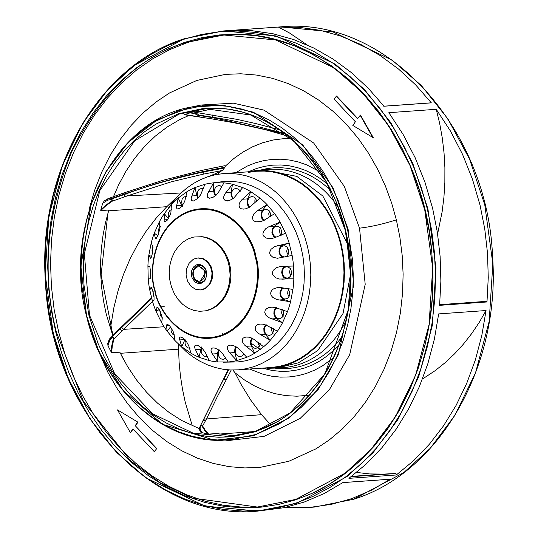 <?xml version="1.0" encoding="UTF-8"?>
<svg xmlns="http://www.w3.org/2000/svg" width="538" height="538" viewBox="0 0 538 538"><rect width="100%" height="100%" fill="white"/><g stroke="black" fill="none" stroke-linecap="round" stroke-linejoin="round"><path stroke-width="0.81" d="M255.133 256.922C261.535 274.407 256.935 322.45 220.096 335.598C182.853 347.057 157.419 308.987 155.038 290.164C148.636 272.679 153.236 224.635 190.075 211.488C227.318 200.035 252.752 238.105 255.133 256.922M206.404 310.641L207.271 310.433A37.29 30.262 -94.1 0 0 229.598 264.225A37.29 30.262 -94.1 0 0 202.032 236.72L193.835 237.023L188.118 238.919L182.853 242.161L178.226 246.626L174.433 252.134L171.602 258.489L169.853 265.429L169.248 272.699L169.82 280.016L171.528 287.104L174.325 293.681L178.098 299.498L182.691 304.333L187.944 307.998L193.646 310.359L199.585 311.314L205.516 310.836L211.232 308.94L216.498 305.698L221.125 301.233L224.918 295.718L227.749 289.37L229.497 282.43L230.103 275.16L229.531 267.837L227.823 260.755L225.025 254.178L221.252 248.361L216.659 243.526L211.407 239.861L205.704 237.5L201.138 236.633M269.794 253.734L270.439 255.173L272.833 257.204L277.379 258.267L292.134 255.449L289.135 243.062L274.535 246.586L270.944 249.376L269.713 252.167L269.794 253.734M293.519 266.021L280.681 266.445L276.458 267.608L273.109 270.446L272.336 273.001L272.699 274.743L275.436 277.669L279.202 279.027L293.829 278.845L293.519 266.021A89.853 72.926 -94.1 0 0 292.134 255.449M281.562 266.384L280.681 266.445M292.948 289.417L280.184 287.514L277.211 287.628L273.445 288.94L271.878 290.224L270.856 291.959L270.708 293.923L271.387 295.739L272.8 297.393L276.619 299.505L290.547 301.805L292.948 289.417A89.853 72.926 -94.1 0 0 293.829 278.845L286.209 278.758L283.856 277.521L282.658 275.994L281.704 272.638L282.094 269.787L283.479 267.473L285.57 266.182M287.474 311.65L275.261 307.548L271.939 307.137L268.596 307.662L266.572 308.704L265.14 310.392L264.77 312.45L265.94 315.281L268.354 317.494L282.524 322.76L287.474 311.65A89.853 72.926 -94.1 0 0 290.547 301.805L282.692 299.007L280.728 296.66L279.948 293.452L280.09 291.791L281.367 288.919L282.517 287.83M277.453 331.213L266.243 325.167L262.658 324.145L260.11 324.058L257.635 324.643L255.718 326.095L255.214 327.084L255.523 330.204L257.473 332.82L270.298 340.285L277.453 331.213A89.853 72.926 -94.1 0 0 282.524 322.76L276.566 318.597L274.434 315.88L273.876 313.775L274.05 310.984L274.71 309.31L276.371 307.44M263.58 346.775L254.306 339.545L251.333 337.925L248.63 337.144L245.785 337.05L243.344 337.992L242.598 338.853L242.49 341.946L244.353 344.871L254.703 353.184L263.58 346.775A89.853 72.926 -94.1 0 0 270.298 340.285L265.375 334.401L263.956 331.522L263.835 328.409L265.543 324.885M246.229 337.003L245.785 337.05M246.794 357.266L239.175 349.101L236.283 346.909L233.452 345.631L230.372 345.127L228.421 345.604L227.359 346.768L227.244 348.765L228.811 351.899L236.801 360.581L246.794 357.266A89.853 72.926 -94.1 0 0 254.703 353.184L250.587 344.434L250.526 341.011L251.905 338.093M230.372 345.127L229.652 345.194M228.246 361.973L222.483 353.5L220.103 351.018L217.608 349.276L214.709 348.086L212.705 347.951L211.427 348.577L210.909 350.11L211.797 352.995L217.816 361.973L228.246 361.973A89.853 72.926 -94.1 0 0 236.801 360.581L234.662 351.301L234.871 348.826L235.832 346.654M213.304 347.904L212.705 347.951M209.188 360.574L205.301 352.403L202.523 348.752L198.159 345.598L196.37 345.127L195.005 345.631L194.648 346.916L195.005 348.624L199.04 357.259L209.188 360.574A89.853 72.926 -94.1 0 0 217.816 361.973L217.688 352.397L218.542 349.848M196.37 345.127L195.536 345.241M190.936 353.177L188.804 345.88L186.847 342.229L183.236 338.308L181.602 337.252L180.169 337.03L179.571 337.763L179.571 339.088L181.75 346.761L190.936 353.177A89.853 72.926 -94.1 0 0 199.04 357.259L201.441 346.976M180.768 336.99L180.169 337.03M174.715 340.272L174.117 334.38L172.954 330.991L169.773 325.974L167.116 324.024L166.551 325.342L167.123 331.2L174.715 340.272A89.853 72.926 -94.1 0 0 181.75 346.761L184.85 339.794M167.547 324.071L167.116 324.024M161.642 322.739L162.241 318.684L161.79 315.799L159.073 309.222L157.977 307.628L157.015 307.191L156.161 311.636L161.642 322.739A89.853 72.926 -94.1 0 0 167.123 331.2L170.506 326.916M152.61 301.784L154.043 299.679L154.023 296.66L152.469 289.76L151.091 287.467L149.611 289.397L152.61 301.784A89.853 72.926 -94.1 0 0 156.161 311.636L159.194 309.444M282.658 257.494L280.11 255.308L278.96 251.824L279.558 248.2L280.856 246.317L282.652 245.214L277.46 245.584M198.226 257.951L195.307 258.489L192.94 259.592L188.999 263.405L186.585 268.818L186.074 275.019L187.533 281.065L190.748 286.028L195.227 289.155L200.291 289.969L205.166 288.355L209.107 284.548L211.515 279.128L212.033 272.927L210.573 266.882L207.352 261.919L202.873 258.791L197.816 257.978M198.435 257.931L203.499 258.751L207.977 261.878L211.192 266.841L212.658 272.88L212.14 279.081L209.726 284.501L205.785 288.307L203.425 289.417L200.291 289.969M152.025 288.597L149.611 289.397A89.853 72.926 85.9 0 1 148.226 278.825L150.176 278.926L150.687 273.069L149.887 266.828L147.916 266.001A89.853 72.926 85.9 0 1 148.791 255.429L150.6 258.247L151.366 257.184L152.301 253.707L152.859 246.559L151.191 243.041A89.853 72.926 85.9 0 1 154.272 233.189L155.361 238.569L156.316 238.388L157.943 235.664L160.028 228.085L159.221 222.086A89.853 72.926 85.9 0 1 164.292 213.626L164.144 221.226L165.085 221.952L167.237 220.17L169.611 216.222L170.896 212.665L171.447 204.561A89.853 72.926 85.9 0 1 178.165 198.071L176.35 207.406L177.089 209L179.544 208.287L182.698 204.944L184.722 201.346L187.042 191.662A89.853 72.926 85.9 0 1 194.951 187.58L191.138 198.051L191.508 200.405L192.907 201.03L194.036 200.815L197.823 198.307L200.573 194.904L204.938 184.265A89.853 72.926 85.9 0 1 210.721 183.182A89.853 72.926 85.9 0 1 213.499 182.873L207.372 194.272L207.211 196.094L207.829 197.574L210.015 198.26M164.655 221.918L165.085 221.952M192.907 201.03L193.438 200.97M209.551 198.266L213.378 197.103L216.659 194.534L218.63 192.073L223.929 182.873A89.853 72.926 85.9 0 1 232.55 184.265L225.173 193.525L223.848 196.135L223.626 198.831L225.415 200.788L228.973 200.735L233.438 198.441L242.705 187.587A89.853 72.926 85.9 0 1 250.809 191.669L241.818 199.806L239.578 202.947L238.966 205.207L239.726 207.729L241.394 208.818L243.996 209.1M227.386 201.017L227.722 200.983M243.6 209.114L245.853 208.784L249.901 206.962L259.995 198.085A89.853 72.926 85.9 0 1 267.03 204.575L257.198 210.822L254.03 213.647L252.409 217.271L252.981 219.834L254.36 221.125L256.236 221.817L261.233 221.501L264.79 219.894L274.615 213.64A89.853 72.926 85.9 0 1 280.096 222.1L268.543 226.901L265.772 228.663L263.391 231.649L262.874 234.131L263.331 235.779L265.98 238.058L271.26 238.643L274.629 237.735L285.577 233.21A89.853 72.926 85.9 0 1 289.135 243.062L282.652 245.214M258.711 221.959L259.262 221.905M154.056 296.929L153.182 294.905L153.189 291.616M162.476 317.931L161.091 316.478L160.25 314.495L160.257 311.206M174.211 335.214L172.631 334.111L171.494 332.356L170.976 330.224L171.192 327.898M189.988 348.416L187.365 347.669L185.98 346.21L184.964 343.13L185.496 339.929M207.157 356.29L204.319 356.243L202.1 354.327L201.084 351.247L201.663 347.938M225.738 358.147L223.27 359.303L221.481 359.014L219.894 357.911L218.758 356.156L218.246 354.017L218.428 351.832L219.275 349.915M243.909 353.715L242.013 355.968L240.291 356.539L238.502 356.25L236.922 355.141L235.785 353.392L235.267 351.253L235.449 349.061L236.417 346.99M260.17 343.513L259.639 345.604L257.742 347.851L255.12 348.389L253.398 347.676L252.013 346.223L250.997 343.143L251.179 340.951L252.672 338.281M273.365 328.402L273.358 331.684L271.865 334.36L269.39 335.517L266.767 334.771L264.878 332.37L264.366 329.128L264.891 327.03L266.787 324.784M282.611 309.599L283.627 312.672L283.096 315.88L281.952 317.541L280.365 318.516L277.689 318.409L275.469 316.492L274.454 313.412L274.985 310.211L276.882 307.965M287.346 288.55L288.731 290.009L289.579 291.986L289.565 295.275L288.718 297.191L287.326 298.536L284.696 299.067L282.228 297.716L281.092 295.961L280.58 293.822L281.105 290.621L282.255 288.96L283.842 287.985M286.472 266.781L288.26 267.07L289.841 268.173L290.977 269.928L291.495 272.06L291.314 274.252L290.459 276.169L289.067 277.514L287.346 278.085L285.557 277.796L283.977 276.687L282.84 274.938L282.322 272.8L282.504 270.607L283.358 268.697L284.75 267.352L286.68 266.767M284.757 257.043L281.966 256.31L280.58 254.857L279.74 252.873L279.565 250.668L280.096 248.576L281.239 246.915L282.827 245.933L284.615 245.792L286.337 246.505L287.722 247.957L288.563 249.941L288.731 252.147L288.207 254.239L287.063 255.9L285.396 256.902M285.577 233.21L280.096 222.1L274.34 226.263L269.148 226.632M274.615 213.64L267.03 204.575L262.383 210.459L257.198 210.822M259.995 198.085L250.809 191.669L247.601 198.872L242.409 199.242M242.705 187.587L232.55 184.265L230.997 192.301L225.805 192.671M223.929 182.873L213.499 182.873L213.7 191.192L208.509 191.562M204.938 184.265L194.951 187.58L196.895 195.617L191.703 195.987M187.042 191.662L178.165 198.071L181.723 205.281L176.531 205.644M171.447 204.561L164.292 213.626L168.381 218.515M159.221 222.086L154.272 233.189L157.91 235.731M151.191 243.041L148.791 255.429L151.655 256.364M147.916 266.001L148.226 278.825L150.23 278.825M210.721 183.182L223.862 181.488L231.071 181.34L238.28 182.066L245.415 183.66L252.409 186.094L259.202 189.356L265.711 193.411L271.892 198.219L277.675 203.741L283.008 209.907L287.837 216.679L292.121 223.976L295.813 231.73L298.872 239.874L301.287 248.321L303.015 256.996L304.057 265.812L304.387 274.683L304.01 283.526L302.928 292.255L301.152 300.789L298.704 309.041L295.597 316.929L291.865 324.387L287.548 331.341L282.685 337.716L277.326 343.452L271.515 348.503L265.315 352.814L258.778 356.338L251.979 359.054L244.972 360.924L237.83 361.94L223.445 362.202M275.227 237.742L273.264 236.041L271.905 232.443L272.571 228.428L274.34 226.263M263.707 220.546L261.744 218.199L261.186 216.653L261.105 213.33L262.383 210.459M249.498 207.473L247.85 205.469L247.198 203.741L247.003 201.246L247.601 198.872M233.021 199.053L231.078 195.624L230.997 192.301M215.402 195.798L214.265 193.936L213.7 191.192M198.018 198.112L196.895 195.617M182.342 206.303L181.723 205.281M197.681 337.218L198.468 337.649M243.943 354.414L243.176 353.372M259.672 346.304L258.603 344.65L258.106 342.498M273.042 333.392L271.643 330.762L271.65 327.662M283.129 316.573L281.569 312.908L282.094 309.821M289.256 296.983L288.18 295.328L287.695 293.318L287.864 291.246L288.671 289.444M290.997 275.96L289.437 272.295L290.412 268.422M288.24 254.938L287.171 253.284L286.68 251.266L287.655 247.393M205.079 268.153L206.505 271.502L206.794 275.221L205.052 280.285L203.969 281.562L201.286 283.217L198.266 283.459L195.361 282.255L192.18 278.207L191.306 274.595L191.615 270.896L193.055 267.668L194.137 266.384L196.814 264.736L199.84 264.488L202.739 265.691L205.079 268.153M177.728 343.244L186.209 351.63L192.927 356.862L200.015 361.274L207.392 364.818L215.005 367.467L222.759 369.196L230.6 369.989L238.442 369.835L246.209 368.732L253.822 366.694L261.219 363.742L268.327 359.909L275.073 355.221L281.387 349.727L287.218 343.486L292.511 336.553L297.205 328.994L301.26 320.883L304.636 312.302L307.306 303.331L309.236 294.051L310.413 284.555L310.816 274.938L310.46 265.295L309.33 255.705L307.447 246.276L304.824 237.09L301.495 228.233L297.48 219.8L292.82 211.864L287.568 204.501L281.771 197.796L275.483 191.79L268.765 186.565L261.676 182.153L254.299 178.603L246.693 175.953L238.933 174.225L231.091 173.438L223.257 173.592L215.489 174.695L207.87 176.733L200.472 179.685L193.364 183.519L186.619 188.206L180.304 193.693L174.473 199.941L168.145 208.414M257.036 171.192L223.257 173.592M248.65 172.335L256.418 171.239L264.259 171.077L272.1 171.871L279.854 173.599L287.467 176.249L294.844 179.793L301.932 184.204L308.651 189.437L314.938 195.435L320.735 202.147L325.988 209.504L330.641 217.439L334.656 225.873L337.992 234.729L340.615 243.916L342.498 253.351L343.621 262.934L343.984 272.584L343.574 282.201L342.397 291.69L340.467 300.971L337.803 309.949L334.428 318.53L330.372 326.64L325.678 334.192L320.386 341.126L314.555 347.373L308.24 352.861L301.495 357.548L294.387 361.388L286.989 364.334L279.37 366.371L271.603 367.474L238.442 369.835M150.768 274.918L150.25 272.779L150.532 270.231M152.51 253.896L151.998 250.647L153.027 247.655M158.636 234.306L158.118 232.167L158.3 229.982L159.154 228.065L160.546 226.72M168.838 217.729L168.206 215.348L168.387 213.156L169.88 210.486L171.467 209.504M182.59 205.523L181.575 202.443L182.1 199.242L184.003 196.989L185.933 196.41M185.724 196.417L186.625 196.457M198.475 197.641L197.48 195.422L197.486 192.14L198.979 189.463L201.663 188.293M201.454 188.307L203.263 188.603M215.98 195.455L214.501 192.658L214.507 189.369L216 186.699L218.684 185.529M218.475 185.543L220.264 185.832L221.851 186.935M233.889 198.872L231.999 196.471L231.488 194.332L231.67 192.14L233.162 189.47L235.846 188.3M235.637 188.313L238.253 189.06L240.143 191.461M250.009 206.989L248.623 205.529L247.608 202.449L247.789 200.257L249.282 197.587L251.757 196.431L254.38 197.177L255.765 198.63L256.781 201.71M264.831 220.358L262.611 218.441L261.596 215.361L262.127 212.16L264.024 209.907L266.646 209.376L269.114 210.735L270.594 213.525L270.722 216.121M275.859 237.231L273.512 235.261L272.497 232.187L273.022 228.98L274.172 227.318L275.759 226.343L278.435 226.451L280.654 228.368L281.67 231.448L281.488 233.64L280.634 235.55M193.344 270.305A8.507 6.9 85.9 0 1 199.073 265.449A8.507 6.9 85.9 0 1 206.296 271.73A8.507 6.9 85.9 0 1 200.277 282.41A8.507 6.9 85.9 0 1 193.915 278.415M238.603 192.779L239.578 189.954M254.891 202.974L254.898 199.874L255.698 198.071M269.276 217.043L268.718 213.808L269.686 210.977M281.172 235.348L280.096 233.694L279.612 231.676L279.78 229.612L280.587 227.803M262.073 368.153L271.65 368.086L279.471 366.977L287.137 364.932L294.575 361.96L301.731 358.1L308.516 353.385L314.871 347.857L320.742 341.576L326.062 334.602L330.783 326.996L334.865 318.832L338.261 310.197L340.944 301.172L342.888 291.831L344.071 282.282L344.481 272.605L344.118 262.894L342.988 253.25L341.092 243.754L338.456 234.514L335.1 225.604L331.058 217.117L326.378 209.134L321.092 201.723L315.255 194.971L308.926 188.939L302.168 183.673L295.039 179.235L287.608 175.664L279.955 173.001L272.147 171.259L264.259 170.465L256.37 170.62L248.119 171.824M201.104 282.309L199.558 282.228L206.121 271.784L198.381 265.732L199.907 265.429M338.16 207.345A99.375 80.653 -94.1 0 0 269 169.376L262.773 169.813L296.774 176.37L322.834 196.007L347.171 243.257L350.554 274.427L343.036 313.499L317.689 350.621L298.442 362.794L276.868 368.066L267.137 368.295M346.19 320.251A99.375 80.653 85.9 0 1 283.096 367.622L276.868 368.066M341.536 337.366A100.552 81.608 85.9 0 1 275.16 368.167M338.953 344.771L333.91 350.07L327.279 355.833L320.197 360.756L312.739 364.784L304.972 367.884L296.969 370.023L288.819 371.18L280.587 371.341L272.356 370.514L262.47 368.18M248.509 171.743L256.72 168.434L264.716 166.296L272.874 165.139L281.105 164.971L289.336 165.805L297.48 167.621L305.47 170.398L313.217 174.124L320.655 178.757L327.709 184.245M249.686 369.034L263.277 374.327L271.885 376.244L280.574 377.118L289.262 376.943L297.877 375.719L306.324 373.466L314.522 370.191L322.397 365.934L333.513 357.743M320.312 172.019L306.848 164.931L298.408 161.992L289.807 160.075L281.118 159.201L272.43 159.376L263.815 160.593L255.368 162.853L247.171 166.121L235.725 172.705M331.132 191.057A100.552 81.608 -94.1 0 0 261.065 169.961M307.669 395.383L296.862 396.203L286.008 395.652L275.227 393.715L264.635 390.427L254.339 385.82L244.46 379.949L235.093 372.861L232.88 370.043M217.944 174.245L220.109 171.696L223.149 170.055L225.496 165.966L233.956 158.448L243.021 152.039L252.591 146.807L262.571 142.805L273.371 139.974L284.387 138.575L290.897 138.427M224.521 165.765L225.496 165.966M181.077 192.96L127.143 195.946L111.938 201.306L105.556 206.034L100.761 210.513L102.617 203.33L107.654 200.17L107.102 199.134L108.77 198.583L111.413 198.986L126.894 193.613C146.948 186.02 172.422 178.811 203.317 171.992L203.189 171.541L225.039 167.17M224.198 165.832L213.088 168.017M222.658 170.432L203.196 174.171L203.317 171.992L224.602 168.004M109.429 324.838L111.016 324.723L113.908 307.534L118.057 290.776L123.431 274.595L129.988 259.114L137.667 244.474L146.417 230.775L156.154 218.152L166.807 206.686L178.266 195.738M111.016 324.723L110.539 328.422M208.784 176.437L220.109 171.696M192.295 425.8L185.247 402.202L182.476 389.142L180.432 375.907L179.127 362.565L178.334 343.923M285.94 507.3L309.76 507.395L331.395 504.348L351.771 498.618L371.469 490.205L390.258 479.21L342.827 482.613M199.376 428.719L199.605 427.454L228.294 369.855M231.219 370.01L226.229 379.815L223.761 379.485L228.61 369.875M270.863 424.973L261.562 414.67L250.641 399.956L240.876 384.065L235.093 372.861M351.57 476.372L383.93 474.072L369.559 473.931L356.586 472.431M383.93 474.072L395.565 473.541L396.25 473.958L396.311 474.973L413.54 460.736L429.364 444.254L443.615 425.726L456.11 405.363L466.708 383.399L475.296 360.09L481.772 335.705L486.049 310.534L479.19 322.45L471.618 333.688L463.373 344.185L454.509 353.89L445.067 362.74L435.101 370.689L422.465 379.021M262.773 169.813L253.109 170.97M486.345 301.374L486.984 301.966L488.255 277.662L487.515 253.243L484.758 228.973L480.03 205.099L472.431 179.127L462.512 154.292L450.4 130.916L436.244 109.308L439.707 123.612L442.31 138.165L444.038 152.879L444.892 167.681L444.852 182.483L443.931 197.217L442.128 211.79L437.616 233.875M436.244 109.308L388.86 112.677L403.016 134.285L415.134 157.661L425.054 182.496L432.646 208.468L437.381 232.342L440.131 256.613L440.878 281.024L439.607 305.335L486.984 301.966M486.049 310.534L438.672 313.903L434.388 339.075L427.918 363.459L419.331 386.768L408.725 408.732L396.23 429.095L381.987 447.623L366.156 464.099L348.927 478.343L396.311 474.973M390.258 479.21L342.874 482.579L324.091 493.575L304.394 501.988L284.01 507.717L257.641 511.1L296.768 503.312L346.976 476.601L373.177 452.559L397.932 419.526L418.665 376.889L432.317 325.436L435.975 267.897L427.912 208.805L412.747 163.283L391.032 122.946L364.562 89.658L335.382 64.251L276.142 35.959L223.505 30.942L184.373 38.729M435.545 275.133L434.845 298.651L432.202 322.376L427.542 345.947L420.864 368.974L412.222 391.086L401.745 411.913L389.606 431.133L376.042 448.49L361.314 463.776L345.712 476.876L329.512 487.744L312.995 496.399L296.418 502.916L279.39 507.556L261.455 510.347L242.799 511.053L223.647 509.499L204.265 505.538L184.944 499.103L166.007 490.205L147.755 478.914L130.499 465.404L114.5 449.902L99.974 432.707L87.095 414.132L75.972 394.549L66.645 374.3L59.113 353.728L53.316 333.143L49.032 312.053L46.234 289.915L45.098 266.942L45.797 243.432L48.447 219.706L53.101 196.135L59.785 173.101L68.427 150.99L78.904 130.162L91.036 110.942L104.601 93.592L119.328 78.299L134.937 65.199L151.131 54.331L167.648 45.676L184.225 39.16L201.252 34.519L219.188 31.729L237.85 31.022L257.003 32.583L276.384 36.544L295.698 42.973L314.643 51.877L332.887 63.161L350.144 76.672L366.149 92.173L380.669 109.375L393.547 127.943L404.67 147.526L413.998 167.775L421.53 188.354L427.327 208.932L431.61 230.022L434.415 252.167L435.545 275.133M107.136 199.161L104.681 200.674M237.359 435.645L230.688 435.397L216.854 433.574L208.226 434.099L200.963 432.438L199.531 429.956M199.329 428.645L181.689 420.494L169.228 412.538L157.466 403.063L146.531 392.168L136.544 379.969L127.614 366.6L119.826 352.202L111.507 352.605L107.983 345.773L107.728 343.547M201.817 432.727L200.075 429.028L199.618 430.084M200.075 429.028L200.297 426.916L199.605 427.454L228.105 369.841M415.726 84.964L398.671 69.167L380.393 55.67L361.092 44.627L341.005 36.16L320.352 30.37L299.384 27.33L278.334 27.068L230.957 30.437L252.006 30.7L272.974 33.739L293.62 39.53L313.715 47.996L333.009 59.039L351.294 72.536L368.348 88.333L383.977 106.235L431.355 102.866L415.726 84.964M411.678 169.161L419.109 189.457L424.832 209.766L429.055 230.567L431.819 252.416L432.935 275.079L432.249 298.281L429.64 321.69L425.04 344.945L418.45 367.669L409.922 389.485L399.586 410.03L387.616 428.994L374.233 446.116L359.7 461.2L344.3 474.126L328.321 484.852L312.027 493.386L295.671 499.822L278.866 504.402L261.172 507.152L242.766 507.852L223.869 506.312L204.743 502.405L185.684 496.056L166.995 487.273L148.992 476.137L131.965 462.808L116.181 447.515L101.85 430.548L89.147 412.222L78.165 392.901L68.965 372.921L61.534 352.625L55.817 332.316L51.587 311.509L48.823 289.659L47.707 266.996L48.4 243.801L51.009 220.392L55.602 197.137L62.193 174.406L70.72 152.597L81.056 132.045L93.034 113.081L106.416 95.959L120.942 80.875L136.343 67.949L152.328 57.23L168.623 48.689L184.978 42.26L201.777 37.68L219.47 34.93L237.877 34.23L256.774 35.764L275.9 39.671L294.959 46.019L313.647 54.802L331.65 65.939L348.678 79.268L364.468 94.56L378.799 111.534L391.503 129.853L402.478 149.181L411.678 169.161M113.491 196.639L118.468 185.186L126.02 171.158L134.742 158.219L144.534 146.497L155.294 136.127L166.901 127.217L179.241 119.866L189.369 115.233M102.617 203.33L104.379 200.822M107.654 200.17L110.505 199.591L110.599 198.865L124.043 194.09L156.269 183.593L182.019 176.464L203.189 171.541L202.254 170.29L162.826 180.317L122.973 193.216L107.788 198.798L104.459 200.768M121.918 356.385L123.767 359.875M207.809 434.031L204.79 430.595L201.858 425.888L200.943 425.928L200.297 426.916M112.765 335.557L106.201 313.957L103.525 301.038L101.695 287.931L100.734 274.716L100.633 261.481L101.406 248.314L103.034 235.294L105.522 222.51L108.837 210.042L100.761 210.513M107.983 345.773L109.691 340.339L108.777 340.359M118.878 329.431L109.833 338.61L107.741 343.486M109.147 339.613L151.642 298.408M109.631 338.839L110.297 338.194L109.631 338.839M166.807 206.686L108.602 210.822M108.178 212.275L107.728 214.272M278.334 27.068L289.518 32.993L307.178 44.916M279.531 129.745L254.978 123.377L236.592 119.295L193.129 111.938L200.613 111.406L214.205 108.488M100.714 209.86L105.428 205.509L111.864 200.768L111.823 199.86L110.505 199.591M254.871 431.53L219.437 434.052M200.654 426.311L201.36 425.497L202.611 425.975L205.785 420.191L203.33 420.386L202.927 420.924L223.102 380.124M201.952 426.049L202.611 425.975L205.523 430.642L208.643 434.132M109.691 340.339L111.507 338.22L111.137 337.736L151.696 298.617M111.11 352.06L111.722 345.867L113.397 338.368L112.731 337.669L111.507 338.22M184.09 114.681L193.129 111.938M189.759 112.671L195.502 114.083L195.919 112.637L198.603 114.984L225.536 119.315L246.014 123.491L285.517 133.754M258.475 506.964L242.221 507.152L223.378 505.249L204.722 501.093L186.43 494.725L168.683 486.197L151.649 475.592L135.495 463.016L120.377 448.591L106.437 432.458L93.807 414.764L82.61 395.686L72.96 375.403L64.943 354.112L58.642 332.027L54.116 309.35L51.406 286.297L50.538 263.102L51.52 239.975L54.345 217.15L58.985 194.843L65.401 173.27L73.518 152.631L83.269 133.135L94.56 114.964L107.27 98.293L121.292 83.282L136.484 70.081L152.698 58.817L169.779 49.59L187.567 42.495L205.886 37.599L224.911 34.923M111.319 199.712L111.413 198.986L112.449 200.062L112.193 201.077L111.635 200.93M261.562 414.67L206.478 418.961L205.785 420.191M178.562 349.162L120.364 353.305M112.227 337.851L111.864 337.366L113.37 337.501L113.908 338.886L121.971 330.978L120.102 329.249L118.911 329.39L151.487 297.837M113.336 338.631L113.908 338.886L112.247 346.337L111.662 352.672M126.894 193.613L127.143 195.946L171.353 181.804L203.196 174.171M195.502 114.083L198.051 115.421L198.603 114.984L199.154 115.495L215.408 118.071L285.631 134.17M184.453 114.507L198.401 116.699L198.905 116.275L198.051 115.421M336.163 96.046L357.514 118.743L360.453 115.038L373.318 137.755L352.841 125.455L355.396 121.776L334.044 99.086L336.539 96.02L357.683 118.494M117.492 409.895L137.97 422.195L135.415 425.874L156.766 448.564L154.272 451.631L132.92 428.941L130.364 432.613L117.492 409.895L137.97 422.195M133.128 429.156L130.364 432.613M204.016 419.136L206.478 418.961L217.224 396.869L226.229 379.815M164.083 326.754L123.686 329.357L121.971 330.978M198.603 115.926L199.154 115.495L199.39 116.127L198.804 116.921M184.151 114.695L211.683 118.837L212.779 117.163L212.577 115.018M360.077 115.065L372.942 137.782M156.766 448.564L154.272 451.631M135.415 425.874L156.39 448.591M137.6 422.222L135.038 425.901M121.823 327.602L123.686 329.357L152.483 301.381M178.67 113.7L155.98 124.103L144.87 131.554L134.17 140.532L124.07 151.017L114.776 162.913L106.45 176.094L99.268 190.378L93.343 205.536L88.763 221.326L85.569 237.487L83.753 253.754L83.276 269.881L84.049 285.631L88.911 315.268L98.05 343.493L104.439 357.373L112.072 370.803L120.902 383.533L130.855 395.329L141.83 405.961L153.66 415.222L166.175 422.962L179.161 429.062L192.409 433.473L205.698 436.19L218.831 437.26L231.622 436.775L255.597 431.678L278.287 421.274L289.39 413.823L300.09 404.838L310.191 394.361L319.491 382.457L327.81 369.283L334.999 354.999L340.924 339.841L345.504 324.051L348.698 307.884L350.507 291.616L350.984 275.496L350.211 259.746L345.356 230.103L336.216 201.884L329.821 188.004L322.195 174.574L313.365 161.837L303.405 150.048L292.43 139.416L280.601 130.156L268.085 122.415L255.099 116.316L241.858 111.904L228.569 109.187L215.435 108.118L202.644 108.602L178.67 113.7M215.402 105.307L202.396 105.804L178.011 110.983L154.937 121.568L143.639 129.14L132.751 138.279L122.482 148.939L113.027 161.044L104.56 174.446L97.257 188.972L91.231 204.393L86.571 220.452L83.323 236.888L81.48 253.432L80.989 269.834L81.783 285.853L86.719 315.994L96.02 344.697L102.516 358.819L110.277 372.478L119.254 385.43L129.382 397.421L140.546 408.234L152.577 417.656L165.307 425.524L178.515 431.732L191.985 436.217L205.503 438.981L218.858 440.064L231.871 439.573L256.249 434.395L279.33 423.81L290.628 416.23L301.509 407.098L311.778 396.432L321.24 384.334L329.7 370.931L337.01 356.405L343.036 340.984L347.689 324.925L350.937 308.489L352.787 291.939L353.271 275.543L352.484 259.524L347.541 229.376L338.247 200.681L331.744 186.558L323.984 172.9L315.006 159.947L304.878 147.95L293.721 137.143L281.683 127.721L268.96 119.853L255.752 113.646L242.275 109.16L228.764 106.396L215.402 105.307M223.956 334.932L222.732 333.405M154.749 290.325C157.15 309.343 182.853 347.817 220.499 336.243C257.729 322.955 262.376 274.4 255.906 256.734C253.499 237.709 227.796 199.235 190.156 210.815C152.927 224.097 148.28 272.652 154.749 290.325M150.902 287.608L151.4 287.574M156.733 307.844L158.085 307.749M166.578 325.685L169.349 325.49M179.766 339.922L184.958 339.559M195.408 349.586L200.593 349.223M212.423 354.017L217.614 353.648M229.665 352.915L234.857 352.545M245.96 346.344L251.145 345.981M260.184 334.771L265.375 334.401M271.374 318.967L276.566 318.597M278.771 300.016L283.963 299.646M281.872 279.215L287.063 278.845M167.648 219.625L164.029 219.881M156.935 237.588L155.045 237.722M151.01 257.897L150.189 257.951M193.418 275.846L193.189 273.143L193.868 270.358L195.408 268.166L197.359 266.983L199.558 266.787L201.844 267.709L203.667 269.659L204.689 272.1L204.917 274.804L204.232 277.595L202.698 279.78L200.741 280.964L198.549 281.159L196.262 280.237L194.433 278.287L193.418 275.846M184.305 38.749L134.11 65.488L107.923 89.537L83.182 122.57L62.455 165.206L48.823 216.646L45.165 274.165L53.235 333.237L68.4 378.759L90.108 419.095L116.578 452.384L145.758 477.798L205.005 506.083L257.641 511.1C152.826 521.954 50.633 411.543 45.461 281.979C37.142 172.342 98.252 65.273 184.339 38.736L223.505 30.942L280.359 26.9L332.995 31.917L392.242 60.202L421.422 85.616L447.892 118.905L469.6 159.241L484.765 204.763L492.835 263.855L489.17 321.394L475.525 372.841L454.792 415.484L430.037 448.517L403.83 472.559L353.627 499.271L314.495 507.058L309.76 507.395M351.139 476.695L395.565 473.541M122.778 193.371L124.251 194.5L124.52 196.827M223.788 34.997C326.653 24.318 427.138 132.812 432.229 260.264C440.414 368.106 380.299 473.366 295.786 499.399L257.352 507.045L192.348 498.02L160.29 482.815L130.593 460.837L83.363 401.335L56.396 332.188C41.668 274.111 46.624 214.312 71.278 152.792C100.115 94.19 138.131 57.479 185.321 42.657L223.788 34.997L275.537 39.926L333.782 67.741L362.471 92.724L388.49 125.448L409.835 165.099L424.744 209.86L432.68 267.951L429.075 324.522L415.659 375.1L395.275 417.017L370.938 449.492L345.181 473.131L295.819 499.392M257.352 507.045L295.752 499.412M89.093 209.356L94.574 190.445L101.669 172.288L110.277 155.186L120.236 139.403L131.373 125.159L143.464 112.603L156.282 101.843L169.584 92.926L196.753 80.465L225.462 74.365L240.782 73.787L256.512 75.064L272.423 78.313L288.287 83.598L303.836 90.909L318.826 100.176L332.995 111.265L346.129 123.996L358.059 138.118L368.631 153.364L377.763 169.45L385.423 186.074L391.603 202.967L396.365 219.867L399.882 237.184L402.182 255.362L403.117 274.225L402.538 293.533L400.366 313.015L396.54 332.37L391.059 351.28L383.964 369.431L375.356 386.533L365.396 402.316L354.26 416.567L342.168 429.122L329.35 439.876L316.048 448.8L288.879 461.261L260.17 467.361L244.851 467.939L229.121 466.661L213.209 463.406L197.345 458.127L181.797 450.817L166.814 441.55L152.637 430.461L139.503 417.73L127.573 403.608L117.002 388.362L107.869 372.276L97.344 348.335M396.365 219.867C383.083 224.07 370.803 226.834 359.525 228.166L365.201 284.293L349.713 354.643L329.485 389.492L300.271 418.288L264.131 436.352L225.133 440.918L214.79 440.299L253.472 435.773L289.323 417.851L318.301 389.283L338.368 354.717L353.735 284.932L348.106 229.255L333.035 187.843L302.618 144.783L253.378 112.18L222.974 105.266L191.098 107.089L157.331 119.813L128.226 142.368L105.966 171.649L91.211 203.989L80.868 266.27L86.605 316.041M215.408 118.071L214.252 119.194M255.745 431.247L290.016 413.009L324.804 374.051L348.274 309.821L350.776 270.54L345.268 230.197L326.546 182.18L293.748 140.862L250.869 115.045L205.724 108.777L179.019 114.09L134.635 140.862L99.819 190.573L84.352 253.788L89.49 315.14L114.668 373.755L152.657 413.83L193.102 433.137L229.033 436.567L255.678 431.268M86.618 316.088L99.322 352.598L123.619 391.18L162.631 424.347L214.79 440.299C156.861 437.898 102.348 385.06 86.557 316.082C61.978 224.353 114.15 119.947 191.098 107.089L201.246 105.018L233.384 103.175L264.03 110.142L313.674 143.014L344.333 186.417L359.525 228.166M341.24 338.267L340.204 339.101M250.372 342.679L257.783 347.83M258.321 348.153L260.385 349.33M164.204 306.626L160.842 306.868M199.867 282.235C196.202 281.771 193.915 279.713 193.001 276.055C192.201 270.52 194.097 267.063 198.69 265.685M202.254 170.29L224.386 165.785M439.667 304.676L486.204 301.367M280.359 26.9C385.174 16.046 487.367 126.457 492.539 256.021C500.858 365.658 439.748 472.727 353.661 499.264L314.495 507.058M199.685 427.28L202.92 420.938M199.672 427.293L199.511 429.923M383.708 106.201L431.086 102.832M184.117 114.695L198.502 116.921M288.146 136.148L264.931 129.591L234.918 122.94L211.683 118.837M205.724 108.777C277.137 101.359 346.909 176.699 350.44 265.2C356.122 340.097 314.38 413.184 255.711 431.254L229.033 436.567M112.913 335.403L101.11 274.831L107.842 213.868"/></g></svg>
